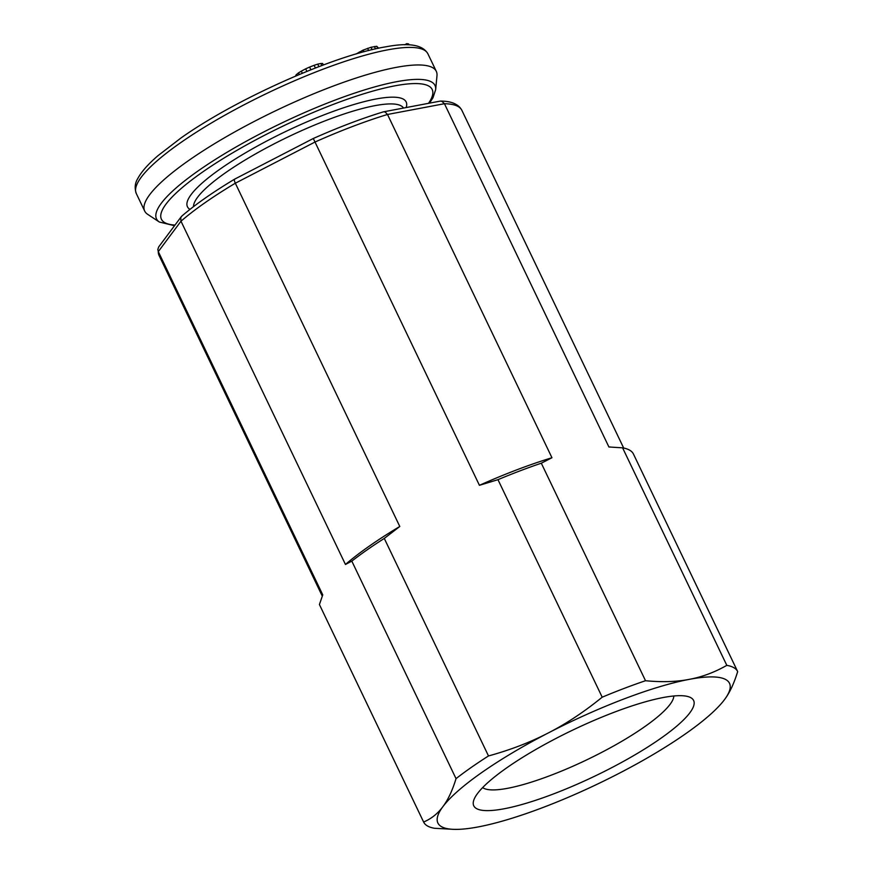 <?xml version="1.0" encoding="UTF-8"?>
<svg xmlns="http://www.w3.org/2000/svg" width="873" height="873" viewBox="0 0 873 873"><rect width="100%" height="100%" fill="white"/><g stroke="black" fill="none" stroke-linecap="round" stroke-linejoin="round"><path stroke-width="1.31" d="M429.516 103.123L432.986 97.743L435.66 89.635L436.98 75.7A161.68 33.861 154.4 0 0 436.293 71.335A161.68 33.861 154.4 0 0 341.005 83.219A161.68 33.861 154.4 0 0 188.808 160.414A161.68 33.861 154.4 0 0 144.689 211.059A161.68 33.861 154.4 0 0 147.657 214.322L159.344 222.026L174.513 225.714M323.447 64.94L322.574 63.467L323.305 64.995M321.853 65.53L320.882 63.511L322.574 63.467M318.896 66.654L317.696 64.133L320.882 63.511M315.404 67.996L314.116 65.322L317.696 64.133M310.897 69.775L309.599 67.079L314.116 65.322M306.87 71.379L305.648 68.836L309.599 67.079M302.32 73.245L301.327 71.15L305.648 68.836M299.275 74.511L298.501 72.874L301.327 71.15M296.438 75.7L296.045 74.871L298.501 72.874M295.631 76.049L296.045 74.871M356.042 54.006L363.113 50.11L370.97 47.284L376.732 46.291L378.653 48.211M404.712 44.785L406.742 43.65L408.586 43.901L409.044 44.861M138.338 177.525L138.731 176.837M377.747 48.408L376.732 46.291M375.543 48.899L374.408 46.531M372.127 49.696L370.97 47.284M368.646 50.547L367.577 48.31M363.921 51.78L363.113 50.11M359.698 52.947L359.261 52.053M407.287 44.796L406.742 43.65M482.66 787.577A106.582 22.327 154.4 0 0 507.671 788.297A106.582 22.327 154.4 0 0 613.119 746.251A106.582 22.327 154.4 0 0 673.825 695.988M663.229 697.527A121.882 25.524 -25.6 0 1 688.688 696.774A121.882 25.524 -25.6 0 1 640.618 751.467A121.882 25.524 -25.6 0 1 504.158 808.769A121.882 25.524 -25.6 0 1 473.963 799.657A121.882 25.524 -25.6 0 1 548.364 742.486A121.882 25.524 -25.6 0 1 663.229 697.527M181.246 216.7L158.722 246.863L157.827 249.449L158.297 251.61L180.984 221.207L180.722 217.672L181.791 216.122C195.257 204.533 212.859 192.224 234.586 179.172L313.298 138.491C338.288 127.393 361.651 118.51 383.367 111.864L440.221 101.115L441.869 101.29L444.444 103.712L608.907 446.976L622.591 447.838L726.816 665.357C714.55 672.341 702.012 677.011 689.201 679.369A161.68 33.861 -25.6 0 1 724.514 699.611A161.68 33.861 -25.6 0 1 619.001 773.391A161.68 33.861 -25.6 0 1 478.186 826.927A161.68 33.861 -25.6 0 1 453.72 829.35A161.68 33.861 -25.6 0 1 442.873 806.685A161.68 33.861 -25.6 0 1 548.375 732.905A161.68 33.861 -25.6 0 1 689.201 679.369C676.444 681.846 661.887 682.293 645.518 680.722A174.109 36.47 154.4 0 0 602.195 697.189C584.233 711.822 566.293 723.717 548.375 732.905C530.522 742.203 510.563 749.885 488.498 755.953A174.109 36.47 154.4 0 0 456.033 778.651C452.389 790.578 448.002 799.919 442.873 806.685C437.81 813.571 431.393 818.688 423.634 822.05A174.109 36.47 154.4 0 0 434.503 828.281L453.72 829.35M610.151 447.009A167.889 35.171 154.4 0 0 609.889 446.998A167.889 35.171 154.4 0 0 608.907 446.976M383.618 111.799L385.179 112.006L387.492 114.472L551.954 457.736A167.889 35.171 154.4 0 0 479.43 485.312L497.97 479.67L602.195 697.189M645.518 680.722L541.304 463.203L551.954 457.736M724.514 699.611L724.514 699.611C729.632 692.856 734.029 683.504 737.674 671.588L633.46 454.069A174.109 36.47 154.4 0 0 622.591 447.838M541.304 463.203A174.109 36.47 154.4 0 0 497.97 479.67M488.498 755.953L384.284 538.434A174.109 36.47 154.4 0 0 351.819 561.132L456.033 778.651M322.279 596.106L159.05 255.418A167.889 35.171 -25.6 0 1 158.297 251.61L322.759 594.862L319.42 604.531L423.634 822.05M384.284 538.434L399.79 526.474A167.889 35.171 154.4 0 0 345.457 564.471L351.819 561.132M234.913 179.129C234.008 179.194 234.15 180.558 235.328 183.21L399.79 526.474M313.352 138.589L479.43 485.312M623.682 448.045L461.872 110.325A167.889 35.171 -25.6 0 0 444.444 103.712L387.492 114.472A167.889 35.171 -25.6 0 0 314.967 142.048L235.328 183.21A167.889 35.171 -25.6 0 0 180.984 221.207L345.457 564.471M737.674 671.588A174.109 36.47 154.4 0 0 726.816 665.357M136.286 193.511A161.68 33.861 -25.6 0 1 180.395 142.866A161.68 33.861 -25.6 0 1 332.591 65.671A161.68 33.861 -25.6 0 1 427.89 53.788C422.728 44.774 408.782 42.439 386.03 46.782C334.446 55.043 235.546 99.14 180.678 138.196L157.969 155.689C148.126 164.179 141.415 171.774 137.825 178.474C134.955 183.003 134.442 188.011 136.286 193.511L144.689 211.059M435.66 89.635A154.412 32.345 154.4 0 0 352.125 93.957A154.412 32.345 154.4 0 0 198.64 170.541A154.412 32.345 154.4 0 0 159.344 222.026M428.512 103.32A150.112 31.439 154.4 0 0 365.416 93.28A150.112 31.439 154.4 0 0 202.383 172.199A150.112 31.439 154.4 0 0 175.004 225.059M403.512 108.045A116.284 24.357 154.4 0 0 334.163 117.429A116.284 24.357 154.4 0 0 225.758 172.57A116.284 24.357 154.4 0 0 193.511 206.639M406.163 107.543A121.26 25.393 154.4 0 0 344.759 107.39A121.26 25.393 154.4 0 0 220.531 168.773A121.26 25.393 154.4 0 0 189.965 209.389M436.293 71.335L427.89 53.788M461.872 110.325C458.609 104.247 451.57 101.159 440.734 101.082M609.889 446.998L610.587 447.031M159.05 255.418L157.827 249.449"/></g></svg>
